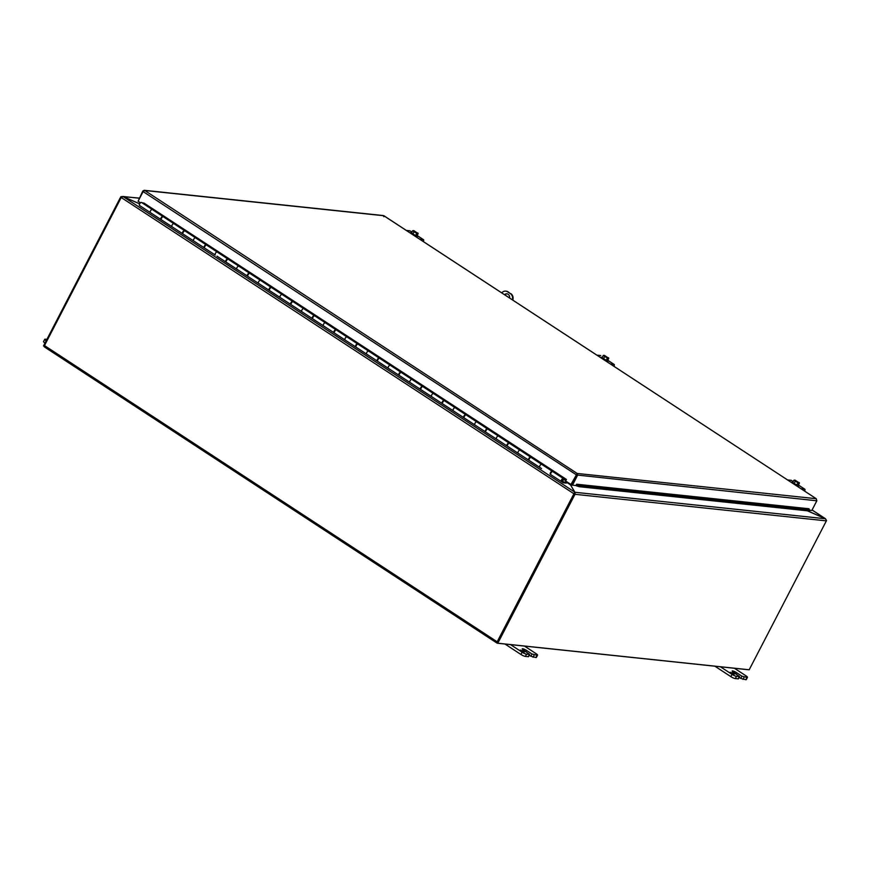 <?xml version="1.0" encoding="UTF-8"?>
<svg xmlns="http://www.w3.org/2000/svg" width="870" height="870" viewBox="0 0 870 870"><rect width="100%" height="100%" fill="white"/><g stroke="black" fill="none" stroke-linecap="round" stroke-linejoin="round"><path stroke-width="1.3" d="M46.175 340.757A3.61 0.718 -152.6 0 1 44.729 339.289A3.61 0.718 -152.6 0 1 45.229 339.18L46.904 339.354M44.729 339.289L43.554 341.551A3.61 0.718 27.4 0 0 45.001 343.019M523.359 651.217L524.273 652.141L520.26 650.064L523.359 651.217M530.82 656.252L535.887 657.524A3.61 0.718 27.4 0 0 536.388 657.415L537.551 655.164A3.61 0.718 -152.6 0 1 537.062 655.273L531.994 653.99L530.82 656.252L529.232 655.219M504.97 644.018L520.934 654.468A3.61 0.718 27.4 0 0 525.393 656.415L528.481 656.665L529.656 654.403L523.512 650.129A3.165 0.631 -152.6 0 1 522.239 648.835A3.165 0.631 -152.6 0 1 526.578 650.455L531.994 653.99M524.49 646.084L536.105 653.685A3.61 0.718 -152.6 0 1 537.551 655.164M529.656 654.403L526.557 654.164A3.61 0.718 -152.6 0 1 522.109 652.206L510.494 644.605M501.751 292.875A5.416 4.731 96 0 1 505.731 291.135A5.416 4.731 96 0 1 507.601 291.809L508.113 291.863A5.416 4.731 -84 0 0 506.242 291.189A5.416 4.731 -84 0 0 505.981 291.167M508.113 291.863L510.298 293.581A5.416 4.731 96 0 1 512.365 299.813M512.811 300.106A5.416 4.731 -84 0 0 510.82 293.636M507.145 293.853A3.61 3.154 -84 0 0 504.861 294.908M507.601 291.809L510.298 293.581M504.513 294.68A3.61 3.154 96 0 1 509.602 298.008M733.29 673.402L734.193 674.326L730.191 672.249L733.29 673.402M740.74 678.426L745.807 679.709A3.61 0.718 27.4 0 0 746.308 679.6L747.482 677.338A3.61 0.718 -152.6 0 1 746.982 677.447L741.914 676.164L740.74 678.426L739.163 677.393M714.901 666.202L730.865 676.643A3.61 0.718 27.4 0 0 735.313 678.6L738.412 678.839L739.576 676.577L733.443 672.303A3.165 0.631 -152.6 0 1 732.17 671.009A3.165 0.631 -152.6 0 1 736.509 672.63L741.914 676.164M734.41 668.258L746.025 675.859A3.61 0.718 -152.6 0 1 747.482 677.338M739.576 676.577L736.488 676.338A3.61 0.718 -152.6 0 1 732.04 674.38L720.414 666.779M570.883 484.351L570.513 484.905L574.961 492.289L575.103 493.986L574.396 493.094M570.448 485.036L572.362 485.101M574.472 493.225L574.961 492.289L825.489 518.759L807.338 510.799M826.369 520.869L574.983 494.312L497.792 643.213L749.19 669.769L826.369 520.869A1.522 1.327 96 0 0 826.5 520.543L825.489 518.759M574.211 493.692L496.998 642.691L497.792 643.213M121.365 197.272L120.876 196.74L122.942 196.489L139.678 203.841M139.146 198.077L122.866 196.631M120.876 196.74A1.522 1.327 -84 0 0 120.68 197.022L43.5 345.923L44.218 346.39M574.222 493.029L574.504 493.692L574.711 492.105L574.45 493.518M139.657 203.874L123.279 196.696L121.463 197.12A1.522 0.674 -56.8 0 0 121.224 197.523L44.49 345.564L497.183 641.799A1.522 0.674 123.2 0 0 497.085 643.147A1.522 0.674 123.2 0 0 497.227 643.202L747.667 669.661A1.522 0.674 123.2 0 0 747.895 669.628M123.279 196.696L574.711 492.105L569.937 483.84M566.685 482.382L570.263 484.721L566.174 481.404L566.316 483.1L563.162 482.763L561.378 481.534A1.805 0.805 -56.8 0 1 561.705 479.587A1.805 0.805 -56.8 0 1 563.358 478.522A1.805 0.805 -56.8 0 1 562.683 480.936L562.683 480.936M807.49 510.81L825.532 518.781M574.156 493.366A1.522 0.674 123.2 0 0 573.917 493.758L497.183 641.799M496.977 643.039L44.533 346.967A1.522 0.674 -56.8 0 1 44.392 346.912A1.522 0.674 -56.8 0 1 44.49 345.564M144.213 203.232L566.435 479.446L565.62 481.012L570.948 484.503L577.169 473.454L816.234 498.706L816.832 500.794L811.819 510.462L809.861 510.255M579.681 485.699L809.937 510.027L576.843 484.862L576.527 485.884L579.344 486.711L579.681 485.699L576.647 484.22L575.962 485.536L572.46 485.177L577.636 475.15L576.679 474.378L570.948 484.503M576.484 474.9L143.115 191.585L138.102 201.253L140.472 202.808M809.937 510.027L809.6 511.038L579.344 486.711M809.198 509.418L809.002 508.765L576.647 484.22M143.267 191.367L142.789 191.052L138.221 201.013M577.636 475.15L577.169 473.454L576.679 474.378L571.666 484.644L572.46 485.177M143.115 191.585L144.746 190.486L577.169 473.454M142.789 191.052L144.181 190.291L383.333 215.553L383.833 216.695L383.822 215.738L144.746 190.486M816.615 499.902L816.234 498.706L383.822 215.738M383.931 215.771L816.234 498.706M816.832 500.794L576.679 474.987M562.292 480.675L562.857 479.283L561.868 480.784L563.64 481.991L566.718 482.317M541.673 464.341L531.124 457.435A1.805 0.805 123.2 0 0 529.471 458.49A1.805 0.805 123.2 0 0 529.145 460.447L518.107 453.226A1.805 0.805 -56.8 0 1 518.433 451.269A1.805 0.805 -56.8 0 1 520.086 450.214M520.042 450.181L509.494 443.276A1.805 0.805 123.2 0 0 507.83 444.342A1.805 0.805 123.2 0 0 507.504 446.288L496.476 439.067A1.805 0.805 -56.8 0 1 496.803 437.121A1.805 0.805 -56.8 0 1 498.456 436.055M487.657 433.358L507.079 446.005A1.805 0.805 -56.8 0 1 507.33 444.168A1.805 0.805 -56.8 0 1 508.961 442.95L519.988 450.16A1.805 0.805 123.2 0 0 518.368 451.389A1.805 0.805 123.2 0 0 518.118 453.226L528.71 460.165A1.805 0.805 -56.8 0 1 528.96 458.327A1.805 0.805 -56.8 0 1 530.591 457.098L541.618 464.319A1.805 0.805 123.2 0 0 539.998 465.537A1.805 0.805 123.2 0 0 539.748 467.386A1.805 0.805 -56.8 0 1 540.063 465.428A1.805 0.805 -56.8 0 1 541.727 464.362M487.624 433.336L474.846 424.908A1.805 0.805 -56.8 0 1 475.172 422.961A1.805 0.805 -56.8 0 1 476.825 421.896M476.782 421.863L466.222 414.957A1.805 0.805 123.2 0 0 464.569 416.023A1.805 0.805 123.2 0 0 464.243 417.981L476.597 426.061M465.994 419.177L453.205 410.76A1.805 0.805 -56.8 0 1 453.531 408.802A1.805 0.805 -56.8 0 1 455.195 407.736M455.14 407.715L444.592 400.809A1.805 0.805 123.2 0 0 442.939 401.864A1.805 0.805 123.2 0 0 442.612 403.821L454.956 411.901M444.352 405.018L431.574 396.6A1.805 0.805 -56.8 0 1 431.901 394.643A1.805 0.805 -56.8 0 1 433.554 393.588L422.961 386.65A1.805 0.805 123.2 0 0 421.297 387.715A1.805 0.805 123.2 0 0 420.971 389.662L433.325 397.742M422.722 390.858L409.944 382.441A1.805 0.805 -56.8 0 1 410.27 380.494A1.805 0.805 -56.8 0 1 411.923 379.429M411.88 379.396L401.32 372.49A1.805 0.805 123.2 0 0 399.667 373.556A1.805 0.805 123.2 0 0 399.341 375.503L411.695 383.594M401.092 376.71L388.314 368.282A1.805 0.805 -56.8 0 1 388.64 366.335A1.805 0.805 -56.8 0 1 390.293 365.269M390.249 365.237L379.69 358.331A1.805 0.805 123.2 0 0 378.037 359.397A1.805 0.805 123.2 0 0 377.71 361.354L366.672 354.133A1.805 0.805 -56.8 0 1 366.999 352.176A1.805 0.805 -56.8 0 1 368.662 351.11M368.608 351.088L358.059 344.183A1.805 0.805 123.2 0 0 356.406 345.238A1.805 0.805 123.2 0 0 356.08 347.195L368.423 355.275M357.82 348.392L345.042 339.974A1.805 0.805 -56.8 0 1 345.368 338.017A1.805 0.805 -56.8 0 1 347.021 336.962M346.978 336.929L336.429 330.024A1.805 0.805 123.2 0 0 334.765 331.089A1.805 0.805 123.2 0 0 334.439 333.036L323.412 325.815A1.805 0.805 -56.8 0 1 323.738 323.868A1.805 0.805 -56.8 0 1 325.391 322.803M325.347 322.77L314.788 315.864A1.805 0.805 123.2 0 0 313.135 316.93A1.805 0.805 123.2 0 0 312.808 318.877L325.195 327.033M314.559 320.084L303.532 312.808M292.962 305.946L301.781 311.656A1.805 0.805 -56.8 0 1 302.108 309.709A1.805 0.805 -56.8 0 1 303.76 308.643L293.157 301.705A1.805 0.805 123.2 0 0 291.504 302.771A1.805 0.805 123.2 0 0 291.178 304.728L303.565 312.885M292.929 305.925L281.891 298.649M282.076 294.462L271.527 287.557A1.805 0.805 123.2 0 0 269.874 288.612A1.805 0.805 123.2 0 0 269.548 290.569L280.14 297.507A1.805 0.805 -56.8 0 1 280.466 295.55A1.805 0.805 -56.8 0 1 282.13 294.484M271.288 291.765L258.51 283.348A1.805 0.805 -56.8 0 1 258.836 281.391A1.805 0.805 -56.8 0 1 260.489 280.336M249.69 277.628L269.113 290.286A1.805 0.805 -56.8 0 1 269.363 288.448A1.805 0.805 -56.8 0 1 270.994 287.22L282.021 294.441A1.805 0.805 123.2 0 0 280.401 295.659A1.805 0.805 123.2 0 0 280.151 297.507L290.754 304.446A1.805 0.805 -56.8 0 1 291.004 302.597A1.805 0.805 -56.8 0 1 292.624 301.379L303.663 308.6A1.805 0.805 123.2 0 0 302.031 309.818A1.805 0.805 123.2 0 0 301.781 311.667L312.384 318.605A1.805 0.805 -56.8 0 1 312.635 316.756A1.805 0.805 -56.8 0 1 314.255 315.538L325.293 322.759A1.805 0.805 123.2 0 0 323.662 323.977A1.805 0.805 123.2 0 0 323.412 325.826L334.015 332.753A1.805 0.805 -56.8 0 1 334.265 330.915A1.805 0.805 -56.8 0 1 335.896 329.697L346.923 336.907A1.805 0.805 123.2 0 0 345.303 338.136A1.805 0.805 123.2 0 0 345.053 339.974L355.645 346.912A1.805 0.805 -56.8 0 1 355.895 345.075A1.805 0.805 -56.8 0 1 357.526 343.846L368.554 351.067A1.805 0.805 123.2 0 0 366.933 352.285A1.805 0.805 123.2 0 0 366.683 354.133L377.286 361.072A1.805 0.805 -56.8 0 1 377.536 359.223A1.805 0.805 -56.8 0 1 379.157 358.005L390.195 365.226A1.805 0.805 123.2 0 0 388.564 366.444A1.805 0.805 123.2 0 0 388.314 368.293L398.917 375.231A1.805 0.805 -56.8 0 1 399.167 373.382A1.805 0.805 -56.8 0 1 400.787 372.164L411.825 379.385A1.805 0.805 123.2 0 0 410.194 380.603A1.805 0.805 123.2 0 0 409.944 382.452L420.547 389.379A1.805 0.805 -56.8 0 1 420.797 387.541A1.805 0.805 -56.8 0 1 422.428 386.323L433.456 393.534A1.805 0.805 123.2 0 0 431.835 394.762A1.805 0.805 123.2 0 0 431.585 396.6L442.178 403.539A1.805 0.805 -56.8 0 1 442.428 401.701A1.805 0.805 -56.8 0 1 444.059 400.472L455.086 407.693A1.805 0.805 123.2 0 0 453.466 408.911A1.805 0.805 123.2 0 0 453.216 410.76L463.819 417.698A1.805 0.805 -56.8 0 1 464.069 415.849A1.805 0.805 -56.8 0 1 465.689 414.631L476.727 421.852A1.805 0.805 123.2 0 0 475.096 423.07A1.805 0.805 123.2 0 0 474.846 424.919L485.449 431.857A1.805 0.805 -56.8 0 1 485.699 430.008A1.805 0.805 -56.8 0 1 487.32 428.79L498.358 436.011A1.805 0.805 123.2 0 0 496.726 437.229A1.805 0.805 123.2 0 0 496.476 439.078M249.657 277.606L238.63 270.342M238.815 266.144L228.255 259.238A1.805 0.805 123.2 0 0 226.602 260.304A1.805 0.805 123.2 0 0 226.276 262.251L236.879 269.189A1.805 0.805 -56.8 0 1 237.205 267.242A1.805 0.805 -56.8 0 1 238.858 266.176M228.027 263.458L217 256.182M217.185 251.985L206.625 245.079A1.805 0.805 123.2 0 0 204.972 246.145A1.805 0.805 123.2 0 0 204.646 248.102L193.608 240.881A1.805 0.805 -56.8 0 1 193.934 238.924A1.805 0.805 -56.8 0 1 195.598 237.858M184.799 235.161L204.222 247.819A1.805 0.805 -56.8 0 1 204.472 245.971A1.805 0.805 -56.8 0 1 206.092 244.753L217.13 251.974A1.805 0.805 123.2 0 0 215.499 253.192A1.805 0.805 123.2 0 0 215.249 255.04A1.805 0.805 -56.8 0 1 215.575 253.083A1.805 0.805 -56.8 0 1 217.228 252.017M184.755 235.139L173.728 227.864M173.913 223.677L163.364 216.771A1.805 0.805 123.2 0 0 161.7 217.837A1.805 0.805 123.2 0 0 161.374 219.784L171.977 226.722A1.805 0.805 -56.8 0 1 172.303 224.764A1.805 0.805 -56.8 0 1 173.957 223.71M163.125 220.98L152.098 213.715M141.31 206.712L139.526 205.483A1.805 0.805 -56.8 0 1 139.852 203.536A1.805 0.805 -56.8 0 1 141.505 202.471L152.283 209.518M552.559 475.825L561.378 481.534M552.526 475.803L550.351 474.324A1.805 0.805 -56.8 0 1 550.601 472.475A1.805 0.805 -56.8 0 1 552.222 471.257L566.261 479.337M314.592 320.106L325.162 326.968M390.097 369.511L379.494 362.572L390.064 369.435M498.412 436.022L487.852 429.117A1.805 0.805 123.2 0 0 486.199 430.182A1.805 0.805 123.2 0 0 485.873 432.129M519.89 454.444L509.287 447.506L519.858 454.368M564.064 479.609L565.761 480.729M152.13 213.781L150.347 212.563A1.805 0.805 -56.8 0 1 150.673 210.616A1.805 0.805 -56.8 0 1 152.326 209.55M195.543 237.836L184.995 230.931A1.805 0.805 123.2 0 0 183.342 231.985A1.805 0.805 123.2 0 0 183.015 233.943M217.032 256.258L225.852 261.979A1.805 0.805 -56.8 0 1 226.102 260.13A1.805 0.805 -56.8 0 1 227.722 258.912L238.761 266.133A1.805 0.805 123.2 0 0 237.129 267.351A1.805 0.805 123.2 0 0 236.879 269.2L247.482 276.127A1.805 0.805 -56.8 0 1 247.732 274.289A1.805 0.805 -56.8 0 1 249.364 273.071L260.391 280.281A1.805 0.805 123.2 0 0 258.771 281.51A1.805 0.805 123.2 0 0 258.52 283.348M260.445 280.303L249.897 273.397A1.805 0.805 123.2 0 0 248.233 274.463A1.805 0.805 123.2 0 0 247.906 276.41M541.521 468.604L530.928 461.665L541.488 468.528M563.358 478.522L552.754 471.583A1.805 0.805 123.2 0 0 551.101 472.649A1.805 0.805 123.2 0 0 550.775 474.607M142.397 203.047L152.228 209.507A1.805 0.805 123.2 0 0 150.597 210.725A1.805 0.805 123.2 0 0 150.347 212.574L160.95 219.501A1.805 0.805 -56.8 0 1 161.2 217.663A1.805 0.805 -56.8 0 1 162.831 216.445L173.859 223.655A1.805 0.805 123.2 0 0 172.238 224.884A1.805 0.805 123.2 0 0 171.988 226.722L182.58 233.66A1.805 0.805 -56.8 0 1 182.831 231.822A1.805 0.805 -56.8 0 1 184.462 230.593L195.489 237.814A1.805 0.805 123.2 0 0 193.869 239.032A1.805 0.805 123.2 0 0 193.618 240.881M162.19 217.239L161.341 218.522M183.82 231.398L182.972 232.681M205.45 245.547L204.613 246.841M227.081 259.706L226.243 261M248.722 273.865L247.874 275.148M270.352 288.024L269.504 289.308M291.983 302.173L291.146 303.467M313.613 316.332L312.776 317.626M335.254 330.491L334.406 331.774M356.885 344.65L356.037 345.934M378.515 358.799L377.678 360.093M400.156 372.958L399.308 374.252M421.787 387.117L420.939 388.401M443.417 401.277L442.569 402.56M465.048 415.425L464.21 416.719M486.689 429.584L485.841 430.878M508.319 443.743L507.471 445.027M529.95 457.903L529.101 459.186M144.42 203.286L142.56 202.753M551.58 472.051L550.743 473.345M564.412 478.804L563.532 479.305M563.967 479.587L566.055 480.186M562.825 479.294L561.889 480.762L562.749 479.25M801.107 488.766L804.63 489.147A1.805 0.805 -56.8 0 1 804.804 489.201A1.805 0.805 -56.8 0 1 804.685 490.8L804.565 491.028M791.406 480.49A1.805 0.805 123.2 0 0 791.276 480.349A1.805 0.805 123.2 0 0 791.102 480.294L787.589 479.925M798.421 484.046L798.54 482.763A4.654 4.067 -84 0 0 798.519 482.698L794.538 480.099A4.654 4.067 -84 0 0 794.484 480.099A3.828 1.707 -56.8 0 0 793.853 480.305A3.828 2.044 -70 0 1 794.636 480.642L799.041 482.752A4.654 4.067 96 0 1 799.062 482.817L798.007 483.774M796.909 481.969L794.984 480.708M794.919 480.338L795.006 480.164A4.654 4.067 96 0 1 795.071 480.153L798.018 482.404M798.54 482.763A3.828 1.707 123.2 0 0 797.91 482.959A3.828 3.741 -167.3 0 0 795.126 481.556A3.828 2.044 -70 0 0 794.636 480.642L794.538 480.099M799.182 482.524A3.828 2.044 110 0 1 799.247 482.632A3.828 2.044 110 0 1 799.421 483.122L798.345 485.221L794.038 483.655L792.766 482.404L793.853 480.305M799.041 482.752L795.071 480.153M798.584 482.556L795.354 480.664M795.484 480.425L798.627 482.48M796.822 485.058L797.91 482.959M794.038 483.655L795.126 481.556M798.519 484.884A3.752 0.75 -152.6 0 1 798.888 485.536L798.562 486.167A3.752 0.75 -152.6 0 1 796.811 485.96M791.885 482.73A3.752 0.75 -152.6 0 1 791.896 482.709L792.222 482.089A3.752 0.75 -152.6 0 1 792.972 482.002M798.888 485.536A3.752 0.75 -152.6 0 1 795.213 484.47A3.752 0.75 -152.6 0 1 792.222 482.089M610.468 364.019L613.981 364.389A1.805 0.805 -56.8 0 1 614.166 364.443A1.805 0.805 -56.8 0 1 614.046 366.053L613.926 366.281M600.768 355.732A1.805 0.805 123.2 0 0 600.637 355.602A1.805 0.805 123.2 0 0 600.463 355.536L596.95 355.167M607.782 359.299L607.902 358.005A4.654 4.067 -84 0 0 607.869 357.94L603.9 355.341A4.654 4.067 -84 0 0 603.845 355.351A3.828 1.707 -56.8 0 0 603.214 355.558A3.828 2.044 -70 0 1 603.997 355.884L608.402 357.994A4.654 4.067 96 0 1 608.424 358.059L607.369 359.027M606.27 357.211L604.346 355.95M604.269 355.591L604.367 355.406A4.654 4.067 96 0 1 604.422 355.395L607.38 357.646M607.902 358.005A3.828 1.707 123.2 0 0 607.271 358.212A3.828 3.741 -167.3 0 0 604.487 356.798A3.828 2.044 -70 0 0 603.997 355.884L603.9 355.341M608.543 357.766A3.828 2.044 110 0 1 608.608 357.874A3.828 2.044 110 0 1 608.782 358.364L607.695 360.463L606.183 360.3L602.127 357.646L603.214 355.558M608.402 357.994L604.422 355.395M607.945 357.798L604.715 355.906M604.846 355.667L607.978 357.722M606.183 360.3L607.271 358.212M603.399 358.897L604.487 356.798M607.88 360.126A3.752 0.75 -152.6 0 1 608.25 360.789L607.923 361.409A3.752 0.75 -152.6 0 1 606.172 361.202M601.246 357.983A3.752 0.75 -152.6 0 1 601.257 357.962L601.583 357.331A3.752 0.75 -152.6 0 1 602.334 357.255M608.25 360.789A3.752 0.75 -152.6 0 1 604.574 359.723A3.752 0.75 -152.6 0 1 601.583 357.331M419.829 239.261L423.342 239.631A1.805 0.805 -56.8 0 1 423.516 239.696A1.805 0.805 -56.8 0 1 423.407 241.294L423.288 241.523M410.118 230.985A1.805 0.805 123.2 0 0 409.998 230.844A1.805 0.805 123.2 0 0 409.824 230.789L406.312 230.409M417.143 234.541L417.252 233.247A4.654 4.067 -84 0 0 417.23 233.193L413.261 230.593A4.654 4.067 -84 0 0 413.196 230.593A3.828 1.707 -56.8 0 0 412.576 230.8A3.828 2.044 -70 0 1 413.359 231.137L417.752 233.247A4.654 4.067 96 0 1 417.785 233.301L416.73 234.269M415.632 232.453L413.696 231.202M413.631 230.833L413.728 230.648A4.654 4.067 96 0 1 413.783 230.648L416.73 232.899M417.252 233.247A3.828 1.707 123.2 0 0 416.632 233.454A3.828 3.741 -167.3 0 0 413.837 232.051A3.828 2.044 -70 0 0 413.359 231.137L413.261 230.593M417.904 233.019A3.828 2.044 110 0 1 417.959 233.127A3.828 2.044 110 0 1 418.144 233.617L417.056 235.705L415.545 235.552L411.488 232.899L412.576 230.8M417.752 233.247L413.783 230.648M417.306 233.04L414.076 231.159M414.196 230.92L417.339 232.975M415.545 235.552L416.632 233.454M412.761 234.139L413.837 232.051M417.23 235.368A3.752 0.75 -152.6 0 1 417.6 236.031L417.274 236.662A3.752 0.75 -152.6 0 1 415.534 236.455M410.607 233.225A3.752 0.75 -152.6 0 1 410.618 233.203L410.944 232.573A3.752 0.75 -152.6 0 1 411.695 232.497M417.6 236.031A3.752 0.75 -152.6 0 1 413.924 234.965A3.752 0.75 -152.6 0 1 410.944 232.573M533.049 657.231L534.213 654.969M526.578 650.455L525.926 651.706M529.406 654.457L528.231 656.719M525.393 656.415L526.557 654.164M537.062 655.273L535.887 657.524M522.109 652.206L520.934 654.468M742.969 679.405L744.144 677.143M736.509 672.63L735.857 673.88M739.326 676.643L738.162 678.894M735.313 678.6L736.488 676.338M746.982 677.447L745.807 679.709M732.04 674.38L730.865 676.643M139.08 198.197L122.942 196.489M573.917 493.758L121.224 197.523M825.151 518.563L812.058 509.994M576.843 484.862L576.505 485.873M576.679 474.378L576.125 474.487M336.222 334.254L346.825 341.192L336.222 334.254M312.808 318.877L323.412 325.815M334.439 333.036L345.042 339.974M356.08 347.195L366.672 354.133M377.71 361.354L388.314 368.282M399.341 375.503L409.944 382.441M420.971 389.662L431.574 396.6M442.612 403.821L453.205 410.76M464.243 417.981L474.846 424.908M507.504 446.288L518.107 453.226M529.145 460.447L539.737 467.386M291.178 304.728L301.781 311.656M269.548 290.569L280.14 297.507M226.276 262.251L236.879 269.189M204.646 248.102L215.249 255.03M161.374 219.784L171.977 226.722M139.526 205.483L150.347 212.563M152.228 209.507L162.831 216.445M173.859 223.655L184.462 230.593M195.489 237.814L206.092 244.753M217.13 251.974L227.722 258.912M238.761 266.133L249.364 273.071M260.391 280.281L270.994 287.22M282.021 294.441L292.624 301.379M303.663 308.6L314.255 315.538M325.293 322.759L335.896 329.697M346.923 336.907L357.526 343.846M368.554 351.067L379.157 358.005M390.195 365.226L400.787 372.164M411.825 379.385L422.428 386.323M433.456 393.534L444.059 400.472M455.086 407.693L465.689 414.631M476.727 421.852L487.32 428.79M498.358 436.011L508.961 442.95M519.988 450.16L530.591 457.098M541.618 464.319L552.222 471.257M791.102 480.294L793.168 481.643M798.888 485.384L804.63 489.147M608.25 360.637L613.981 364.389M409.824 230.789L411.88 232.127M417.611 235.879L423.342 239.631M812.08 509.961L825.402 518.683M497.085 643.147L44.392 346.912M163.158 221.002L173.761 227.94M228.06 263.479L238.663 270.418M271.331 291.787L281.923 298.725M357.864 348.413L368.456 355.351M401.124 376.732L411.727 383.659M422.755 390.88L433.358 397.818M444.396 405.039L454.988 411.978M466.026 419.199L476.629 426.137M791.276 480.349L793.19 481.599M798.867 485.319L804.804 489.201M608.228 360.561L614.166 364.443M409.998 230.844L411.901 232.094M417.578 235.813L423.516 239.696"/></g></svg>
